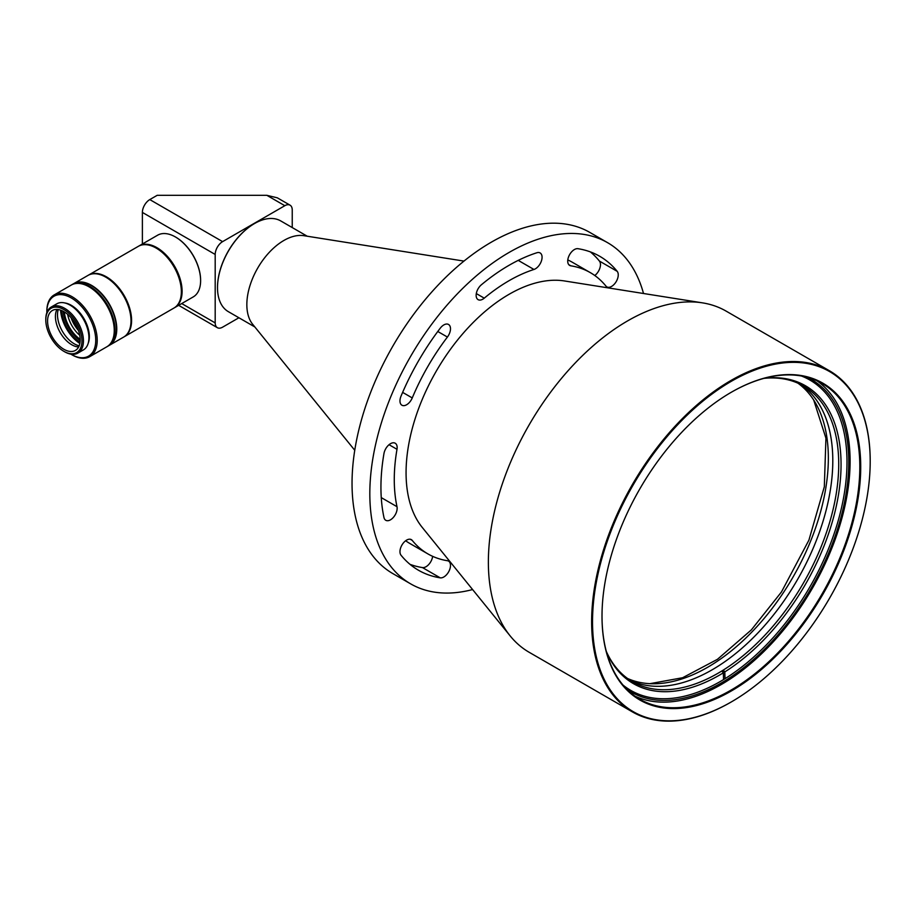 <?xml version="1.0" encoding="UTF-8"?>
<svg xmlns="http://www.w3.org/2000/svg" width="916" height="916" viewBox="0 0 916 916"><rect width="100%" height="100%" fill="white"/><g stroke="black" fill="none" stroke-linecap="round" stroke-linejoin="round"><path stroke-width="1.37" d="M463.977 261.094L303.803 235.675A52.384 30.251 120 0 0 283.891 240.461A52.384 30.251 120 0 0 251.408 281.418A52.384 30.251 120 0 0 252.656 324.264L354.755 450.271M307.215 236.214L280.743 220.928A52.384 30.251 120 0 0 254.545 223.527L254.545 223.527A52.384 30.251 120 0 0 217.504 287.681A52.384 30.251 120 0 0 228.359 311.669L254.831 326.955M254.396 223.607A51.972 29.999 120 0 0 254.247 223.699A51.972 29.999 120 0 0 217.504 287.338L217.504 287.681M222.599 241.629L149.789 199.585L157.197 195.314L266.842 195.314L284.83 205.699L222.599 241.629A10.477 6.046 120 0 0 215.191 254.453L215.191 322.901A10.477 6.046 120 0 0 217.367 327.688A10.477 6.046 120 0 0 222.599 327.172L238.904 317.76M292.238 227.569L292.238 209.97A10.477 6.046 120 0 0 290.074 205.184A10.477 6.046 120 0 0 284.83 205.699M290.074 205.184L277.319 197.822L266.842 195.314M149.789 199.585A10.477 6.046 120 0 0 142.381 212.42L142.381 243.999M764.024 378.354A170.777 98.596 -60 0 1 803.355 385.945A170.777 98.596 -60 0 1 838.632 458.882A170.777 98.596 -60 0 1 723.297 670.077L724.808 671.897A171.99 99.294 -60 0 0 839.365 488.8A171.99 99.294 -60 0 0 764.333 378.274M800.332 384.331A170.777 98.596 -60 0 1 832.713 455.458A170.777 98.596 -60 0 1 762.272 628.227A170.777 98.596 -60 0 1 629.658 679.947A170.777 98.596 120 0 0 710.507 670.741A170.777 98.596 120 0 0 822.476 523.059A170.777 98.596 120 0 0 800.332 384.331M606.415 651.791A171.99 99.294 -60 0 0 723.331 672.825L721.808 670.993A170.777 98.596 120 0 0 723.297 670.077L723.548 677.622M721.808 670.993A170.777 98.596 -60 0 1 632.578 681.744A170.777 98.596 -60 0 1 606.335 651.494M723.331 672.825L723.548 679.397M725.025 678.481L724.808 671.897M627.54 678.481A170.777 98.596 120 0 0 706.064 668.176A170.777 98.596 120 0 0 817.381 522.521A170.777 98.596 120 0 0 798.008 383.231M702.503 302.864L564.496 280.96A145.724 84.135 120 0 0 509.101 294.288A145.724 84.135 120 0 0 418.761 408.215A145.724 84.135 120 0 0 422.219 527.387L510.201 635.956A196.974 113.721 -60 0 1 505.529 474.866A196.974 113.721 -60 0 1 627.643 320.875A196.974 113.721 -60 0 1 702.503 302.864A196.974 113.721 -60 0 1 726.125 311.119L829.404 370.74A196.974 113.721 -60 0 1 870.2 460.92A196.974 113.721 -60 0 1 870.2 461.172M730.922 702.16L731.369 701.896A196.345 113.355 -60 0 1 592.526 621.746A196.345 113.355 -60 0 1 731.369 381.274A196.345 113.355 -60 0 1 870.2 461.424A196.345 113.355 -60 0 1 731.369 701.896L730.922 702.16A196.974 113.721 -60 0 1 632.429 711.915L529.162 652.284A196.974 113.721 -60 0 1 510.201 635.956M632.429 711.915A196.974 113.721 -60 0 1 602.236 554.077A196.974 113.721 -60 0 1 730.922 380.495A196.974 113.721 -60 0 1 829.404 370.74M472.587 589.549A196.974 113.721 -60 0 1 410.62 583.847A196.974 113.721 -60 0 1 380.426 426.009A196.974 113.721 -60 0 1 509.101 252.438A196.974 113.721 -60 0 1 607.594 242.683A196.974 113.721 -60 0 1 643.513 293.498M607.594 242.683L589.812 232.412A196.974 113.721 120 0 0 491.331 242.167A196.974 113.721 120 0 0 362.644 415.75A196.974 113.721 120 0 0 392.838 573.588L410.62 583.847M383.976 517.54A9.435 5.439 120 0 0 385.773 520.288A9.435 5.439 120 0 0 390.491 519.819A9.435 5.439 120 0 0 396.994 506.697A162.395 93.764 -60 0 1 396.994 449.298A9.435 5.439 120 0 0 395.197 443.218A9.435 5.439 120 0 0 388.624 445.073A9.435 5.439 120 0 0 383.976 453.477A181.254 104.653 120 0 0 383.976 517.54M401.013 396.159A9.435 5.439 120 0 0 401.918 405.215A9.435 5.439 120 0 0 406.635 404.746A9.435 5.439 120 0 0 412.257 397.933A162.395 93.764 -60 0 1 447.409 337.054A9.435 5.439 120 0 0 448.542 324.47A9.435 5.439 120 0 0 440.241 328.203A181.254 104.653 120 0 0 401.013 396.159M410.025 564.348A181.254 104.653 120 0 0 422.459 567.577A9.435 5.439 120 0 0 426.043 566.718A9.435 5.439 120 0 0 432.638 556.333M440.241 577.847A9.435 5.439 120 0 0 443.825 576.977A9.435 5.439 120 0 0 449.985 568.676A9.435 5.439 120 0 0 448.542 561.119A9.435 5.439 120 0 0 447.409 560.718A162.395 93.764 -60 0 1 427.909 553.905A162.395 93.764 -60 0 1 412.257 540.429A9.435 5.439 120 0 0 411.353 539.639A9.435 5.439 120 0 0 402.456 544.219A9.435 5.439 120 0 0 401.013 555.199A181.254 104.653 120 0 0 418.475 570.244A181.254 104.653 120 0 0 440.241 577.847L422.459 567.577M605.957 286.101A9.435 5.439 120 0 0 606.861 286.891A9.435 5.439 120 0 0 611.579 286.422A9.435 5.439 120 0 0 617.43 279.048A9.435 5.439 120 0 0 617.201 271.342A181.254 104.653 120 0 0 599.74 256.297A181.254 104.653 120 0 0 577.973 248.694A9.435 5.439 120 0 0 569.191 255.438A9.435 5.439 120 0 0 569.672 265.422A9.435 5.439 120 0 0 570.805 265.812A162.395 93.764 -60 0 1 590.305 272.625A162.395 93.764 -60 0 1 605.957 286.101M481.369 284.796A9.435 5.439 120 0 0 476.412 293.017A9.435 5.439 120 0 0 478.095 299.647A9.435 5.439 120 0 0 482.812 299.177A9.435 5.439 120 0 0 484.255 298.158A162.395 93.764 -60 0 1 533.959 269.464A9.435 5.439 120 0 0 535.402 268.812A9.435 5.439 120 0 0 541.562 260.499A9.435 5.439 120 0 0 540.119 252.942A9.435 5.439 120 0 0 536.845 252.759A181.254 104.653 120 0 0 481.369 284.796M731.357 392.22L731.369 392.22A182.937 105.615 120 0 0 731.357 392.22A182.937 105.615 120 0 0 602.007 616.262A182.937 105.615 120 0 0 731.369 690.95A182.937 105.615 120 0 0 860.719 466.908A182.937 105.615 120 0 0 731.369 392.22M602.007 616.01A182.307 105.26 120 0 0 639.769 699.206A182.307 105.26 120 0 0 730.922 690.183A182.307 105.26 120 0 0 850.014 529.528A182.307 105.26 120 0 0 822.076 383.449A182.307 105.26 120 0 0 731.14 392.346M635.04 696.183A182.307 105.26 120 0 0 721.201 684.573A182.307 105.26 120 0 0 838.93 528.349A182.307 105.26 120 0 0 817.083 380.861M627.139 689.542A180.418 104.161 120 0 0 721.201 683.027A180.418 104.161 120 0 0 840.098 520.46A180.418 104.161 120 0 0 807.385 377.346M623.017 685.065A179.158 103.439 120 0 0 630.723 690.366A179.158 103.439 120 0 0 720.308 681.493A179.158 103.439 120 0 0 837.35 523.609A179.158 103.439 120 0 0 809.893 380.048A179.158 103.439 120 0 0 801.443 376.007M405.651 540.761A162.395 93.764 120 0 0 410.128 543.646L427.909 553.905M590.305 272.625L572.523 262.365A162.395 93.764 120 0 0 567.794 259.926M594.782 275.51A9.435 5.439 120 0 0 599.419 261.071A181.254 104.653 120 0 0 590.408 251.923M138.728 246.118A35.621 20.564 60 0 1 139.095 245.9A35.621 20.564 60 0 1 174.635 266.316A35.621 20.564 60 0 1 174.716 307.604A35.621 20.564 60 0 1 174.349 307.81M174.716 307.604L193.242 296.91A35.621 20.564 -120 0 0 193.322 296.864A35.621 20.564 -120 0 0 200.615 280.605A35.621 20.564 -120 0 0 193.15 255.621A35.621 20.564 -120 0 0 175.425 236.969A35.621 20.564 -120 0 0 157.609 235.206A35.621 20.564 -120 0 0 157.529 235.263M200.615 280.433A35.209 20.324 -120 0 0 200.615 280.262A35.209 20.324 -120 0 0 175.723 237.141A35.209 20.324 -120 0 0 175.574 237.061M88.302 275.235A35.621 20.564 60 0 1 88.589 275.063A35.621 20.564 60 0 1 106.405 276.827A35.621 20.564 60 0 1 129.671 308.211A35.621 20.564 60 0 1 124.21 336.756A35.621 20.564 60 0 1 123.912 336.928M124.21 336.756L173.983 308.028A35.621 20.564 -120 0 0 181.357 291.723A35.621 20.564 -120 0 0 156.167 248.087L156.167 248.087A35.621 20.564 -120 0 0 138.35 246.324L88.589 275.063M181.357 291.551A35.209 20.324 -120 0 0 181.357 291.38A35.209 20.324 -120 0 0 156.464 248.259L156.464 248.259M109.393 345.309L123.626 337.099A35.621 20.564 -120 0 0 130.999 320.795A35.621 20.564 -120 0 0 105.809 277.17L106.107 277.342A35.209 20.324 60 0 1 130.999 320.623A35.209 20.324 -120 0 0 130.999 320.451A35.209 20.324 -120 0 0 106.107 277.342L105.809 277.17A35.621 20.564 -120 0 0 87.993 275.407L73.772 283.616A35.621 20.564 60 0 1 91.589 285.38A35.621 20.564 60 0 1 114.855 316.764A35.621 20.564 60 0 1 109.393 345.309A35.621 20.564 60 0 1 109.244 345.401M61.67 310.535A27.766 16.03 -120 0 0 80.024 342.332M63.204 311.268A26.713 15.423 -120 0 0 80.161 340.637M79.841 343.489A29.335 16.935 60 0 1 60.571 310.123M71.105 317.772A23.049 13.305 -120 0 0 78.478 330.539A23.049 13.305 60 0 1 71.105 317.772M79.738 335.279A23.049 13.305 60 0 1 67.635 314.314M80.173 339.344A25.144 14.519 60 0 1 64.326 311.909A23.049 13.305 60 0 1 79.028 332.256A23.049 13.305 60 0 1 75.398 350.427A23.049 13.305 60 0 1 63.399 348.996A23.049 13.305 60 0 1 48.731 328.661A23.049 13.305 60 0 1 52.349 310.501A23.049 13.305 60 0 1 64.349 311.921M89.837 356.61L107.619 346.34A35.621 20.564 -120 0 0 113.08 317.795A35.621 20.564 -120 0 0 89.802 286.41A35.621 20.564 -120 0 0 71.998 284.636L71.253 285.071A35.621 20.564 -120 0 1 89.07 286.834A35.621 20.564 -120 0 1 112.336 318.218A35.621 20.564 -120 0 1 106.874 346.763A35.621 20.564 -120 0 0 112.473 318.699A35.621 20.564 -120 0 0 89.802 287.269A35.621 20.564 -120 0 0 71.253 285.071L54.216 294.906A35.621 20.564 60 0 1 72.753 297.105A35.621 20.564 60 0 1 95.436 328.535A35.621 20.564 60 0 1 89.837 356.61A35.621 20.564 60 0 1 72.02 354.847L71.288 354.412A34.579 19.957 60 0 1 70.795 354.126M46.842 312.642A34.579 19.957 60 0 1 46.842 312.07A34.579 19.957 60 0 1 71.998 298.376A34.579 19.957 60 0 1 95.733 340.706A34.579 19.957 60 0 1 71.288 354.412M64.773 302.956A25.568 14.759 60 0 1 71.814 305.623A25.568 14.759 60 0 1 88.142 343.443M45.8 320.028L45.8 319.169A26.61 15.366 60 0 1 51.307 306.986L56.792 303.826A26.61 15.366 60 0 1 70.647 305.463A26.61 15.366 60 0 1 87.593 328.947A26.61 15.366 60 0 1 83.402 349.912L77.929 353.084A26.61 15.366 60 0 1 64.612 351.767L63.88 351.332A25.568 14.759 60 0 1 63.353 351.023A25.568 14.759 60 0 1 45.8 320.028A25.568 14.759 60 0 1 64.406 309.894A25.568 14.759 60 0 1 81.948 341.199A25.568 14.759 60 0 1 63.88 351.332M51.307 306.986A26.61 15.366 60 0 1 65.162 308.635A26.61 15.366 60 0 1 82.108 332.107A26.61 15.366 60 0 1 77.929 353.084M58.246 309.551A23.679 13.671 -120 0 0 73.761 343.523A23.679 13.671 -120 0 0 79.177 345.79M78.639 346.958A23.049 13.305 60 0 1 71.253 344.462A23.049 13.305 60 0 1 56.964 309.425M46.842 312.07L46.842 311.211A35.621 20.564 60 0 1 54.216 294.906M109.096 345.481A35.621 20.564 -120 0 0 114.557 316.936A35.621 20.564 -120 0 0 91.291 285.552A35.621 20.564 -120 0 0 73.475 283.788L71.998 284.636A35.621 20.564 -120 0 1 89.802 286.41A35.621 20.564 -120 0 1 113.08 317.795A35.621 20.564 -120 0 1 107.619 346.34L109.096 345.481M142.381 212.42L215.191 254.453M215.191 322.901L181.712 303.562M533.959 269.464L518.227 260.384M396.994 449.298L389.048 444.707M381.262 497.606L396.994 506.697M447.409 337.054L437.768 331.489M402.628 392.38L412.257 397.933M412.257 540.429L410.219 539.249M568.767 264.632L570.805 265.812M617.201 271.342L599.419 261.071M476.297 293.567L484.255 298.158M178.643 305.337L217.367 327.688M813.694 400.017L825.934 438.169L824.32 486.797L808.908 540.154L781.474 591.954L751.338 629.91L717.446 659.314L682.638 677.726L649.925 683.668M157.609 235.206L139.095 245.9"/></g></svg>
